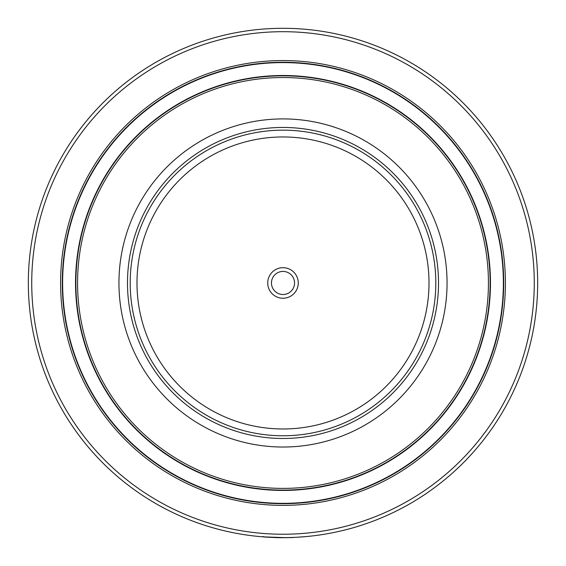 <?xml version="1.0" encoding="UTF-8"?>
<svg xmlns="http://www.w3.org/2000/svg" width="566" height="566" viewBox="0 0 566 566"><rect width="100%" height="100%" fill="white"/><g stroke="black" fill="none" stroke-linecap="round" stroke-linejoin="round"><path stroke-width="0.85" d="M283 438.48A155.516 155.516 0 0 1 148.32 205.21A155.516 155.516 0 0 1 417.68 205.21A155.516 155.516 0 0 1 283 438.48M283 447.027A164.062 164.062 0 0 1 140.92 200.937A164.062 164.062 0 0 1 425.08 200.937A164.062 164.062 0 0 1 283 447.027M283 490.092A207.128 207.128 0 0 1 103.62 179.401A207.128 207.128 0 0 1 462.38 179.401A207.128 207.128 0 0 1 283 490.092M283 490.262A207.298 207.298 0 0 1 103.472 179.316A207.298 207.298 0 0 1 462.528 179.316A207.298 207.298 0 0 1 283 490.262A207.298 207.298 0 0 1 103.472 179.316A207.298 207.298 0 0 1 462.528 179.316A207.298 207.298 0 0 1 283 490.262A207.298 207.298 0 0 1 103.472 179.316A207.298 207.298 0 0 1 462.528 179.316A207.298 207.298 0 0 1 283 490.262M283 503.507A220.542 220.542 0 0 1 92.003 172.694A220.542 220.542 0 0 1 473.997 172.694A220.542 220.542 0 0 1 283 503.507M283 503.676A220.712 220.712 0 0 1 91.862 172.609A220.712 220.712 0 0 1 474.138 172.609A220.712 220.712 0 0 1 283 503.676A220.712 220.712 0 0 1 91.862 172.609A220.712 220.712 0 0 1 474.138 172.609A220.712 220.712 0 0 1 283 503.676A220.712 220.712 0 0 1 91.862 172.609A220.712 220.712 0 0 1 474.138 172.609A220.712 220.712 0 0 1 283 503.676M283 537.629A254.665 254.665 0 0 1 62.451 155.636A254.665 254.665 0 0 1 503.549 155.636A254.665 254.665 0 0 1 283 537.629M260.947 536.674L260.049 536.596M287.931 537.65L288.32 537.643M291.249 537.566L293.443 537.488M263.48 536.61L265.03 537.063M265.121 537.07L267.513 537.226M285.377 537.686L287.337 537.665M288.03 537.65L289.785 537.608M290.025 537.601L291.907 537.544M275.437 537.587L276.413 537.275M278.132 537.65L280.757 537.693M282.243 537.7L279.441 537.672M274.071 537.544L278.974 537.672M266.303 537.155L287.167 537.665M290.266 537.594L292.014 537.537M293.613 537.41L294.094 537.459M282.328 537.7L282.908 537.7M283.962 537.7L284.748 537.693M262.879 536.561L264.676 537.042M264.874 537.056L265.553 537.099M286.346 537.608L293.613 537.481M263.381 536.872L286.346 537.679M306.326 536.561L297.221 537.233M278.819 268.27A15.282 15.282 0 0 0 272.366 293.938A15.282 15.282 0 0 0 297.815 286.693A15.282 15.282 0 0 0 278.819 268.27M324.813 429.934A152.799 152.799 0 0 1 134.814 245.694A152.799 152.799 0 0 1 389.373 173.267A152.799 152.799 0 0 1 324.813 429.934M279.837 271.864A11.546 11.546 0 0 0 274.963 291.257A11.546 11.546 0 0 0 294.193 285.78A11.546 11.546 0 0 0 279.837 271.864M283 488.394A205.43 205.43 0 0 1 105.092 180.25A205.43 205.43 0 0 1 460.908 180.25A205.43 205.43 0 0 1 283 488.394M283 490.432A207.467 207.467 0 0 1 103.33 179.231A207.467 207.467 0 0 1 462.67 179.231A207.467 207.467 0 0 1 283 490.432M283 503.337A220.372 220.372 0 0 1 92.152 172.779A220.372 220.372 0 0 1 473.848 172.779A220.372 220.372 0 0 1 283 503.337M283 505.374A222.41 222.41 0 0 1 90.39 171.76A222.41 222.41 0 0 1 475.61 171.76A222.41 222.41 0 0 1 283 505.374M283 534.233A251.269 251.269 0 0 1 65.394 157.334A251.269 251.269 0 0 1 500.606 157.334A251.269 251.269 0 0 1 283 534.233M322.96 423.403A146.007 146.007 0 0 1 141.401 247.349A146.007 146.007 0 0 1 384.639 178.149A146.007 146.007 0 0 1 322.96 423.403"/></g></svg>
